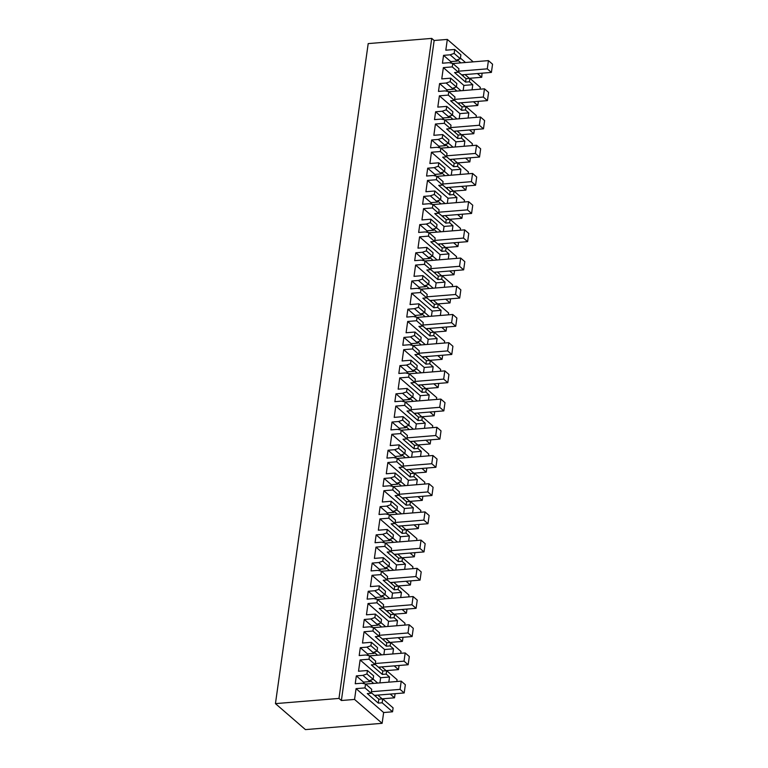<?xml version="1.0" encoding="UTF-8"?>
<svg xmlns="http://www.w3.org/2000/svg" width="768" height="768" viewBox="0 0 768 768"><rect width="100%" height="100%" fill="white"/><g stroke="black" fill="none" stroke-linecap="round" stroke-linejoin="round"><path stroke-width="1.15" d="M341.386 700.512L338.976 698.419L275.443 703.622L305.434 729.6L382.128 723.322L354.557 699.437L341.386 700.512L434.15 40.493L447.322 39.418L445.805 50.208L454.714 49.478L454.157 53.424L450.134 54.816L457.325 61.056L450.739 61.594L450.547 62.986M382.128 723.322L383.645 712.531L392.554 711.802L382.157 702.787L378.278 703.104L367.286 693.581L371.165 693.264L364.982 687.907L365.539 683.971L361.814 683.213L355.229 683.75L356.333 675.888L362.918 675.35L366.95 673.958L367.43 670.502L358.522 671.232L360.106 659.952L369.014 659.222L369.504 655.766L375.677 661.114L375.197 664.57L371.318 664.886L382.31 674.41L382.79 670.982L375.216 664.416M392.784 653.962L393.514 648.797L390.154 645.888L386.275 646.205L375.283 636.682L379.162 636.365L372.979 631.018L364.07 631.738L362.486 643.027L371.395 642.298L370.906 645.744L366.883 647.146L360.298 647.683L359.194 655.546L365.779 654.998L369.504 655.766M372.979 631.018L373.469 627.562L379.642 632.909L379.162 636.365M396.749 625.757L397.478 620.592L394.118 617.683L390.24 618L379.248 608.477L383.126 608.16L376.944 602.803L368.035 603.533L366.451 614.813L375.36 614.093L374.87 617.539L370.848 618.941L364.262 619.478L363.158 627.331L369.744 626.794L373.469 627.562M376.944 602.803L377.434 599.357L383.606 604.704L383.126 608.16M400.714 597.552L401.434 592.387L398.083 589.478L394.205 589.795L383.213 580.272L387.082 579.955L380.909 574.598L372 575.328L370.416 586.608L379.325 585.878L378.835 589.334L374.813 590.736L368.227 591.274L367.123 599.126L373.709 598.589L377.434 599.357M380.909 574.598L381.398 571.152L387.571 576.499L387.082 579.955M404.678 569.338L405.398 564.182L402.038 561.274L398.17 561.59L387.178 552.067L391.046 551.75L384.874 546.394L375.965 547.123L374.381 558.403L383.29 557.674L382.8 561.13L378.778 562.531L372.192 563.069L371.088 570.922L377.674 570.384L381.398 571.152M384.874 546.394L385.363 542.938L391.536 548.294L391.046 551.75M408.643 541.133L409.363 535.978L406.003 533.069L402.134 533.386L391.142 523.862L395.011 523.536L388.838 518.189L379.93 518.918L378.346 530.198L387.254 529.469L386.765 532.925L382.742 534.317L376.157 534.864L375.053 542.717L381.638 542.179L385.363 542.938M388.838 518.189L389.318 514.733L395.501 520.09L395.011 523.536M412.608 512.928L413.328 507.773L409.968 504.854L406.099 505.171L395.107 495.648L398.976 495.331L392.803 489.984L383.894 490.714L383.098 496.349L382.31 501.994L391.219 501.264L390.73 504.72L386.707 506.112L380.122 506.65L379.018 514.512L385.603 513.974L389.318 514.733M392.803 489.984L393.283 486.528L399.466 491.885L398.976 495.331M416.573 484.723L417.293 479.568L413.933 476.65L410.064 476.966L399.072 467.443L402.941 467.126L396.768 461.779L387.859 462.509L387.062 468.144L386.275 473.789L395.184 473.059L394.694 476.515L390.672 477.907L384.086 478.445L382.982 486.307L389.568 485.77L393.283 486.528M396.768 461.779L397.248 458.323L403.43 463.67L402.941 467.126M420.538 456.518L421.258 451.354L417.898 448.445L414.029 448.762L403.037 439.238L406.906 438.922L400.733 433.574L391.824 434.304L390.23 445.584L399.149 444.854L398.659 448.31L394.637 449.702L388.051 450.24L386.947 458.102L393.533 457.565L397.248 458.323M400.733 433.574L401.213 430.118L407.395 435.466L406.906 438.922M424.493 428.314L425.222 423.149L421.862 420.24L417.994 420.557L406.992 411.034L410.87 410.717L404.698 405.37L395.789 406.09L394.195 417.379L403.104 416.65L402.624 420.096L398.602 421.498L392.016 422.035L390.912 429.898L397.498 429.35L401.213 430.118M404.698 405.37L405.178 401.914L411.36 407.261L410.87 410.717M428.458 400.109L429.187 394.944L425.827 392.035L421.958 392.352L410.957 382.829L414.835 382.512L408.662 377.155L399.744 377.885L398.16 389.165L407.069 388.445L406.589 391.891L402.557 393.293L395.981 393.83L394.867 401.683L401.453 401.146L405.178 401.914M408.662 377.155L409.142 373.709L415.325 379.056L414.835 382.512M432.422 371.904L433.152 366.739L429.792 363.83L425.914 364.147L414.922 354.624L418.8 354.307L412.618 348.95L403.709 349.68L402.125 360.96L411.034 360.23L410.554 363.686L406.522 365.088L399.936 365.626L398.832 373.478L405.418 372.941L409.142 373.709M412.618 348.95L413.107 345.494L419.28 350.851L418.8 354.307M436.387 343.69L437.117 338.534L433.757 335.626L429.878 335.942L418.886 326.419L422.765 326.102L416.582 320.746L407.674 321.475L406.09 332.755L414.998 332.026L414.518 335.482L410.486 336.883L403.901 337.421L402.797 345.274L409.382 344.736L413.107 345.494M416.582 320.746L417.072 317.29L423.245 322.646L422.765 326.102M440.352 315.485L441.082 310.33L437.722 307.421L433.843 307.738L422.851 298.205L426.73 297.888L420.547 292.541L411.638 293.27L410.054 304.55L418.963 303.821L418.483 307.277L414.451 308.669L407.866 309.216L406.762 317.069L413.347 316.531L417.072 317.29M420.547 292.541L421.037 289.085L427.21 294.442L426.73 297.888M444.317 287.28L445.046 282.125L441.686 279.206L437.808 279.523L426.816 270L430.694 269.683L424.512 264.336L415.603 265.066L414.019 276.346L422.928 275.616L422.448 279.072L418.416 280.464L411.83 281.002L410.726 288.864L417.312 288.326L421.037 289.085M424.512 264.336L425.002 260.88L431.174 266.237L430.694 269.683M448.282 259.075L449.011 253.91L445.651 251.002L441.773 251.318L430.781 241.795L434.659 241.478L428.477 236.131L419.568 236.861L417.984 248.141L426.893 247.411L426.403 250.867L422.381 252.259L415.795 252.797L414.691 260.659L421.277 260.122L425.002 260.88M428.477 236.131L428.966 232.675L435.139 238.022L434.659 241.478M452.246 230.87L452.966 225.706L449.616 222.797L445.738 223.114L434.746 213.59L438.624 213.274L432.442 207.926L423.533 208.656L422.736 214.291L421.949 219.936L430.858 219.206L430.368 222.662L426.346 224.054L419.76 224.592L418.656 232.454L425.242 231.917L428.966 232.675M432.442 207.926L432.931 204.47L439.104 209.818L438.624 213.274M456.211 202.666L456.931 197.501L453.581 194.592L449.702 194.909L438.71 185.386L442.579 185.069L436.406 179.722L427.498 180.442L426.701 186.086L425.914 191.731L434.822 191.002L434.333 194.448L430.31 195.85L423.725 196.387L422.621 204.25L429.206 203.702L432.931 204.47M436.406 179.722L436.896 176.266L443.069 181.613L442.579 185.069M460.176 174.461L460.896 169.296L457.536 166.387L453.667 166.704L442.675 157.181L446.544 156.864L440.371 151.507L431.462 152.237L429.878 163.517L438.787 162.797L438.298 166.243L434.275 167.645L427.69 168.182L426.586 176.035L433.171 175.498L436.896 176.266M440.371 151.507L440.861 148.061L447.034 153.408L446.544 156.864M464.141 146.256L464.861 141.091L461.501 138.182L457.632 138.499L446.64 128.976L450.509 128.659L444.336 123.302L435.427 124.032L433.843 135.312L442.752 134.582L442.262 138.038L438.24 139.44L431.654 139.978L430.55 147.83L437.136 147.293L440.861 148.061M444.336 123.302L444.816 119.846L450.998 125.203L450.509 128.659M468.106 118.042L468.826 112.886L465.466 109.978L461.597 110.294L450.605 100.771L454.474 100.454L448.301 95.098L439.392 95.827L438.595 101.472L437.808 107.107L446.717 106.378L446.227 109.834L442.205 111.235L435.619 111.773L434.515 119.626L441.101 119.088L444.816 119.846M448.301 95.098L448.781 91.642L454.963 96.998L454.474 100.454M472.07 89.837L472.79 84.682L469.43 81.773L465.562 82.09L454.57 72.557L458.438 72.24L452.266 66.893L443.357 67.622L441.763 78.902L450.682 78.173L450.192 81.629L446.17 83.021L439.584 83.568L438.48 91.421L445.066 90.883L448.781 91.642M452.266 66.893L452.746 63.437L458.928 68.794L458.438 72.24M450.134 54.816L443.549 55.354L442.445 63.216L449.03 62.678L452.746 63.437M354.557 699.437L356.074 688.637L364.982 687.907M338.976 698.419L431.731 38.4L434.15 40.493M275.443 703.622L368.198 43.594L431.731 38.4M461.078 102.778L465.379 106.502L477.773 105.485L478.349 101.366M459.149 104.333L459.35 102.922M476.093 117.389L476.352 115.565L465.946 106.55L462.077 106.867L454.493 100.301M457.114 130.982L461.414 134.707L473.808 133.699L474.384 129.571M455.184 132.538L455.386 131.126M472.128 145.594L472.387 143.77L461.99 134.755L458.112 135.072L450.528 128.506M453.149 159.187L457.45 162.912L469.843 161.904L470.419 157.776M451.219 160.742L451.421 159.331M468.163 173.808L468.422 171.974L458.026 162.96L454.147 163.277L446.573 156.71M449.184 187.392L453.485 191.117L465.878 190.109L466.454 185.981M447.254 188.947L447.456 187.536M464.208 202.013L464.458 200.179L454.061 191.165L450.182 191.482L442.608 184.915M445.219 215.597L449.52 219.331L461.914 218.314L462.49 214.186M443.29 217.152L443.491 215.741M460.243 230.218L460.493 228.384L450.096 219.37L446.218 219.686L438.643 213.12M441.254 243.802L445.555 247.536L457.949 246.518L458.525 242.39M439.334 245.357L439.526 243.946M456.278 258.422L456.528 256.589L446.131 247.584L442.253 247.901L434.678 241.325M437.29 272.016L441.59 275.741L453.984 274.723L454.56 270.595M435.37 273.571L435.562 272.15M452.314 286.627L452.573 284.803L442.166 275.789L438.288 276.106L430.714 269.539M433.325 300.221L437.626 303.946L450.019 302.928L450.595 298.81M431.405 301.776L431.597 300.355M448.349 314.832L448.608 313.008L438.202 303.994L434.323 304.31L426.749 297.744M429.36 328.426L433.661 332.15L446.054 331.133L446.64 327.014M427.44 329.981L427.632 328.57M444.384 343.037L444.643 341.213L434.237 332.198L430.368 332.515L422.784 325.949M425.395 356.63L429.696 360.355L442.09 359.347L442.675 355.219M423.475 358.186L423.667 356.774M440.419 371.242L440.678 369.418L430.272 360.403L426.403 360.72L418.819 354.154M421.43 384.835L425.731 388.56L438.125 387.552L438.71 383.424M419.51 386.39L419.712 384.979M436.454 399.456L436.714 397.622L426.307 388.608L422.438 388.925L414.854 382.358M417.466 413.04L421.766 416.765L434.16 415.757L434.746 411.629M415.546 414.595L415.747 413.184M432.49 427.661L432.749 425.827L422.342 416.813L418.474 417.13L410.89 410.563M413.501 441.245L417.802 444.979L430.195 443.962L430.781 439.834M411.581 442.8L411.782 441.389M428.525 455.866L428.784 454.032L418.378 445.018L414.509 445.334L406.925 438.768M409.546 469.459L413.846 473.184L426.24 472.166L426.816 468.038M407.616 471.005L407.818 469.594M424.56 484.07L424.819 482.237L414.413 473.232L410.544 473.549L402.96 466.982M405.581 497.664L409.882 501.389L422.275 500.371L422.851 496.243M403.651 499.219L403.853 497.798M420.595 512.275L420.854 510.451L410.448 501.437L406.579 501.754L398.995 495.187M401.616 525.869L405.917 529.594L418.31 528.576L418.886 524.458M399.686 527.424L399.888 526.003M416.63 540.48L416.89 538.656L406.493 529.642L402.614 529.958L395.04 523.392M397.651 554.074L401.952 557.798L414.346 556.781L414.922 552.662M395.722 555.629L395.923 554.218M412.675 568.685L412.925 566.861L402.528 557.846L398.65 558.163L391.075 551.597M393.686 582.278L397.987 586.003L410.381 584.995L410.957 580.867M391.757 583.834L391.958 582.422M408.71 596.89L408.96 595.066L398.563 586.051L394.685 586.368L387.11 579.802M389.722 610.483L394.022 614.208L406.416 613.2L406.992 609.072M387.792 612.038L387.994 610.627M404.746 625.104L404.995 623.27L394.598 614.256L390.72 614.573L383.146 608.006M385.757 638.688L390.058 642.413L402.451 641.405L403.027 637.277M383.837 640.243L384.029 638.832M400.781 653.309L401.03 651.475L390.634 642.461L386.755 642.778L379.181 636.211M381.792 666.893L386.093 670.627L398.486 669.61L399.062 665.482M379.872 668.448L380.064 667.037M396.816 681.514L397.075 679.68L386.669 670.666L382.79 670.982M377.827 695.107L382.128 698.832L394.522 697.814L395.107 693.686M375.907 696.653L376.099 695.242M392.554 711.802L393.11 707.885L382.704 698.88L378.826 699.197L371.251 692.63M465.034 74.573L469.344 78.298L481.738 77.28L482.054 73.181M463.114 76.128L463.315 74.707M480.058 89.184L480.317 87.36L469.91 78.346L466.042 78.662L458.458 72.096M383.645 712.531L356.074 688.637M367.43 670.502L373.613 675.85L373.123 679.306L369.101 680.707L370.118 681.581L363.533 682.128L363.331 683.52M377.702 683.078L373.152 679.123M379.91 682.896L380.64 677.731L360.106 659.952M388.819 682.166L389.549 677.002L380.64 677.731M389.549 677.002L386.189 674.093L382.31 674.41M375.197 664.57L369.014 659.222M367.296 655.315L367.498 653.914L374.083 653.376L366.883 647.146M360.298 647.683L367.498 653.914M370.906 645.744L377.088 651.101L373.066 652.493M371.395 642.298L377.568 647.645L377.088 651.101M381.667 654.874L377.117 650.918M383.875 654.691L384.595 649.526L364.07 631.738M393.514 648.797L384.595 649.526M371.261 627.11L371.462 625.709L378.048 625.171L370.848 618.941M364.262 619.478L371.462 625.709M374.87 617.539L381.053 622.896L377.021 624.288M375.36 614.093L381.533 619.44L381.053 622.896M385.632 626.659L381.072 622.714M387.84 626.486L388.56 621.322L368.035 603.533M397.478 620.592L388.56 621.322M375.226 598.906L375.427 597.504L382.003 596.966L374.813 590.736M368.227 591.274L375.427 597.504M378.835 589.334L385.018 594.691L380.986 596.083M379.325 585.878L385.498 591.235L385.018 594.691M389.597 598.454L385.037 594.509M391.805 598.272L392.525 593.117L372 575.328M401.434 592.387L392.525 593.117M379.19 570.691L379.382 569.299L385.968 568.762L378.778 562.531M372.192 563.069L379.382 569.299M382.8 561.13L388.982 566.486L384.95 567.878M383.29 557.674L389.462 563.03L388.982 566.486M393.562 570.25L389.002 566.304M395.77 570.067L396.49 564.912L375.965 547.123M405.398 564.182L396.49 564.912M383.155 542.486L383.347 541.094L389.933 540.557L382.742 534.317M376.157 534.864L383.347 541.094M386.765 532.925L392.947 538.272L388.915 539.674M387.254 529.469L393.427 534.826L392.947 538.272M397.526 542.045L392.966 538.099M399.734 541.862L400.454 536.707L379.93 518.918M409.363 535.978L400.454 536.707M387.12 514.282L387.312 512.89L393.898 512.352L386.707 506.112M380.122 506.65L387.312 512.89M390.73 504.72L396.912 510.067L392.88 511.469M391.219 501.264L397.392 506.621L396.912 510.067M401.491 513.84L396.931 509.894M403.699 513.658L404.419 508.502L383.894 490.714M413.328 507.773L404.419 508.502M391.085 486.077L391.277 484.685L397.862 484.147L390.672 477.907M384.086 478.445L391.277 484.685M394.694 476.515L400.867 481.862L396.845 483.264M395.184 473.059L401.357 478.406L400.867 481.862M405.456 485.635L400.896 481.68M407.664 485.453L408.384 480.288L387.859 462.509M417.293 479.568L408.384 480.288M395.05 457.872L395.242 456.48L401.827 455.933L394.637 449.702M388.051 450.24L395.242 456.48M398.659 448.31L404.832 453.658L400.81 455.059M399.149 444.854L405.322 450.202L404.832 453.658M409.421 457.43L404.861 453.475M411.619 457.248L412.349 452.083L391.824 434.304M421.258 451.354L412.349 452.083M399.014 429.667L399.206 428.266L405.792 427.728L398.602 421.498M392.016 422.035L399.206 428.266M402.624 420.096L408.797 425.453L404.774 426.845M403.104 416.65L409.286 421.997L408.797 425.453M413.386 429.226L408.826 425.27M415.584 429.043L416.314 423.878L395.789 406.09M425.222 423.149L416.314 423.878M402.979 401.462L403.171 400.061L409.757 399.523L402.557 393.293M395.981 393.83L403.171 400.061M406.589 391.891L412.762 397.248L408.739 398.64M407.069 388.445L413.251 393.792L412.762 397.248M417.35 401.011L412.79 397.066M419.549 400.838L420.278 395.674L399.744 377.885M429.187 394.944L420.278 395.674M406.934 373.258L407.136 371.856L413.722 371.318L406.522 365.088M399.936 365.626L407.136 371.856M410.554 363.686L416.726 369.043L412.704 370.435M411.034 360.23L417.216 365.587L416.726 369.043M421.306 372.806L416.755 368.861M423.514 372.624L424.243 367.469L403.709 349.68M433.152 366.739L424.243 367.469M410.899 345.043L411.101 343.651L417.686 343.114L410.486 336.883M403.901 337.421L411.101 343.651M414.518 335.482L420.691 340.838L416.669 342.23M414.998 332.026L421.181 337.382L420.691 340.838M425.27 344.602L420.72 340.656M427.478 344.419L428.208 339.264L407.674 321.475M437.117 338.534L428.208 339.264M414.864 316.838L415.066 315.446L421.651 314.909L414.451 308.669M407.866 309.216L415.066 315.446M418.483 307.277L424.656 312.624L420.634 314.026M418.963 303.821L425.146 309.178L424.656 312.624M429.235 316.397L424.685 312.451M431.443 316.214L432.173 311.059L411.638 293.27M441.082 310.33L432.173 311.059M418.829 288.634L419.03 287.242L425.616 286.704L418.416 280.464M411.83 281.002L419.03 287.242M422.448 279.072L428.621 284.419L424.598 285.821M422.928 275.616L429.101 280.963L428.621 284.419M433.2 288.192L428.65 284.246M435.408 288.01L436.138 282.854L415.603 265.066M445.046 282.125L436.138 282.854M422.794 260.429L422.995 259.037L429.581 258.499L422.381 252.259M415.795 252.797L422.995 259.037M426.403 250.867L432.586 256.214L428.563 257.616M426.893 247.411L433.066 252.758L432.586 256.214M437.165 259.987L432.605 256.032M439.373 259.805L440.093 254.64L419.568 236.861M449.011 253.91L440.093 254.64M426.758 232.224L426.96 230.832L433.546 230.285L426.346 224.054M419.76 224.592L426.96 230.832M430.368 222.662L436.55 228.01L432.518 229.402M430.858 219.206L437.03 224.554L436.55 228.01M441.13 231.782L436.57 227.827M443.338 231.6L444.058 226.435L423.533 208.656M452.966 225.706L444.058 226.435M430.723 204.019L430.915 202.618L437.501 202.08L430.31 195.85M423.725 196.387L430.915 202.618M434.333 194.448L440.515 199.805L436.483 201.197M434.822 191.002L440.995 196.349L440.515 199.805M445.094 203.568L440.534 199.622M447.302 203.395L448.022 198.23L427.498 180.442M456.931 197.501L448.022 198.23M434.688 175.814L434.88 174.413L441.466 173.875L434.275 167.645M427.69 168.182L434.88 174.413M438.298 166.243L444.48 171.6L440.448 172.992M438.787 162.797L444.96 168.144L444.48 171.6M449.059 175.363L444.499 171.418M451.267 175.19L451.987 170.026L431.462 152.237M460.896 169.296L451.987 170.026M438.653 147.61L438.845 146.208L445.43 145.67L438.24 139.44M431.654 139.978L438.845 146.208M442.262 138.038L448.445 143.395L444.413 144.787M442.752 134.582L448.925 139.939L448.445 143.395M453.024 147.158L448.464 143.213M455.232 146.976L455.952 141.821L435.427 124.032M464.861 141.091L455.952 141.821M442.618 119.395L442.81 118.003L449.395 117.466L442.205 111.235M435.619 111.773L442.81 118.003M446.227 109.834L452.4 115.19L448.378 116.582M446.717 106.378L452.89 111.734L452.4 115.19M456.989 118.954L452.429 115.008M459.197 118.771L459.917 113.616L439.392 95.827M468.826 112.886L459.917 113.616M446.582 91.19L446.774 89.798L453.36 89.261L446.17 83.021M439.584 83.568L446.774 89.798M450.192 81.629L456.365 86.976L452.342 88.378M450.682 78.173L456.854 83.53L456.365 86.976M460.954 90.749L456.394 86.803M463.152 90.566L463.882 85.411L443.357 67.622M472.79 84.682L463.882 85.411M443.549 55.354L450.739 61.594M454.157 53.424L460.33 58.771L456.307 60.173M460.33 58.771L460.886 54.835L454.714 49.478M465.494 62.496L460.426 58.109M473.222 61.862L447.322 39.418M371.165 693.264L371.712 689.318L365.539 683.971M356.333 675.888L363.533 682.128M362.918 675.35L369.101 680.707M366.95 673.958L373.123 679.306M477.773 105.485L473.472 101.76M469.43 81.773L469.91 78.346M456.902 91.075L453.514 88.147L453.36 89.261M448.051 91.498L446.698 90.326M465.466 109.978L465.946 106.55M473.808 133.699L469.507 129.965M452.938 119.29L449.549 116.352L449.395 117.466M444.086 119.702L442.742 118.531M461.501 138.182L461.99 134.755M469.843 161.904L465.542 158.17M448.973 147.494L445.594 144.566L445.43 145.67M440.122 147.907L438.778 146.736M457.536 166.387L458.026 162.96M465.878 190.109L461.578 186.384M445.008 175.699L441.629 172.771L441.466 173.875M436.157 176.112L434.813 174.941M453.581 194.592L454.061 191.165M461.914 218.314L457.613 214.589M441.043 203.904L437.664 200.976L437.501 202.08M432.192 204.317L430.848 203.146M449.616 222.797L450.096 219.37M457.949 246.518L453.648 242.794M437.078 232.109L433.699 229.181L433.546 230.285M428.227 232.522L426.883 231.36M445.651 251.002L446.131 247.584M453.984 274.723L449.683 270.998M433.114 260.314L429.734 257.386L429.581 258.499M424.262 260.726L422.918 259.565M441.686 279.206L442.166 275.789M450.019 302.928L445.718 299.203M429.149 288.518L425.77 285.59L425.616 286.704M420.307 288.941L418.954 287.77M437.722 307.421L438.202 303.994M446.054 331.133L441.754 327.408M425.184 316.733L421.805 313.795L421.651 314.909M416.342 317.146L414.989 315.974M433.757 335.626L434.237 332.198M442.09 359.347L437.789 355.613M421.219 344.938L417.84 342L417.686 343.114M412.378 345.35L411.024 344.179M429.792 363.83L430.272 360.403M438.125 387.552L433.824 383.827M417.254 373.142L413.875 370.214L413.722 371.318M408.413 373.555L407.059 372.384M425.827 392.035L426.307 388.608M434.16 415.757L429.859 412.032M413.29 401.347L409.91 398.419L409.757 399.523M404.448 401.76L403.094 400.589M421.862 420.24L422.342 416.813M430.195 443.962L425.894 440.237M409.325 429.552L405.946 426.624L405.792 427.728M400.483 429.965L399.13 428.794M417.898 448.445L418.378 445.018M426.24 472.166L421.93 468.442M405.37 457.757L401.981 454.829L401.827 455.933M396.518 458.17L395.165 457.008M413.933 476.65L414.413 473.232M422.275 500.371L417.974 496.646M401.405 485.962L398.016 483.034L397.862 484.147M392.554 486.374L391.2 485.213M409.968 504.854L410.448 501.437M418.31 528.576L414.01 524.851M397.44 514.166L394.051 511.238L393.898 512.352M388.589 514.589L387.245 513.418M406.003 533.069L406.493 529.642M414.346 556.781L410.045 553.056M393.475 542.381L390.096 539.443L389.933 540.557M384.624 542.794L383.28 541.622M402.038 561.274L402.528 557.846M410.381 584.995L406.08 581.261M389.51 570.586L386.131 567.658L385.968 568.762M380.659 570.998L379.315 569.827M398.083 589.478L398.563 586.051M406.416 613.2L402.115 609.475M385.546 598.79L382.166 595.862L382.003 596.966M376.694 599.203L375.35 598.032M394.118 617.683L394.598 614.256M402.451 641.405L398.15 637.68M381.581 626.995L378.202 624.067L378.048 625.171M372.73 627.408L371.386 626.237M390.154 645.888L390.634 642.461M398.486 669.61L394.186 665.885M377.616 655.2L374.237 652.272L374.083 653.376M368.765 655.613L367.421 654.451M386.189 674.093L386.669 670.666M394.522 697.814L390.221 694.09M373.651 683.405L370.272 680.477L370.118 681.581M364.81 683.818L363.456 682.656M382.157 702.787L382.704 698.88M481.738 77.28L477.427 73.555M460.867 62.87L457.478 59.942L457.325 61.056M452.016 63.293L450.662 62.122M386.275 646.205L386.755 642.778M390.24 618L390.72 614.573M394.205 589.795L394.685 586.368M398.17 561.59L398.65 558.163M402.134 533.386L402.614 529.958M406.099 505.171L406.579 501.754M410.064 476.966L410.544 473.549M414.029 448.762L414.509 445.334M417.994 420.557L418.474 417.13M421.958 392.352L422.438 388.925M425.914 364.147L426.403 360.72M429.878 335.942L430.368 332.515M433.843 307.738L434.323 304.31M437.808 279.523L438.288 276.106M441.773 251.318L442.253 247.901M445.738 223.114L446.218 219.686M449.702 194.909L450.182 191.482M453.667 166.704L454.147 163.277M457.632 138.499L458.112 135.072M461.597 110.294L462.077 106.867M465.562 82.09L466.042 78.662M378.278 703.104L378.826 699.197M374.429 695.376L404.189 692.947L405.35 684.73L401.222 681.149L400.07 689.376L404.189 692.947M371.376 691.718L400.07 689.376M365.645 684.058L401.222 681.149M378.394 667.171L408.154 664.742L409.315 656.515L405.187 652.944L404.035 661.162L408.154 664.742M375.341 663.514L404.035 661.162M369.61 655.853L405.187 652.944M382.358 638.966L412.118 636.538L413.28 628.31L409.152 624.739L407.99 632.957L412.118 636.538M379.306 635.309L407.99 632.957M373.574 627.648L409.152 624.739M386.323 610.762L416.083 608.323L417.245 600.106L413.117 596.534L411.955 604.752L416.083 608.323M383.27 607.104L411.955 604.752M377.539 599.443L413.117 596.534M390.288 582.557L420.048 580.118L421.2 571.901L417.082 568.33L415.92 576.547L420.048 580.118M387.235 578.89L415.92 576.547M381.494 571.238L417.082 568.33M394.253 554.352L424.013 551.914L425.165 543.696L421.046 540.125L419.885 548.342L424.013 551.914M391.2 550.685L419.885 548.342M385.459 543.034L421.046 540.125M398.218 526.147L427.978 523.709L429.13 515.491L425.011 511.91L423.85 520.138L427.978 523.709M395.165 522.48L423.85 520.138M389.424 514.829L425.011 511.91M402.182 497.942L431.942 495.504L433.094 487.286L428.966 483.706L427.814 491.933L431.942 495.504M399.13 494.275L427.814 491.933M393.389 486.624L428.966 483.706M406.147 469.728L435.907 467.299L437.059 459.082L432.931 455.501L431.779 463.718L435.907 467.299M403.094 466.07L431.779 463.718M397.354 458.41L432.931 455.501M410.112 441.523L439.872 439.094L441.024 430.867L436.896 427.296L435.744 435.514L439.872 439.094M407.059 437.866L435.744 435.514M401.318 430.205L436.896 427.296M414.067 413.318L443.837 410.89L444.989 402.662L440.861 399.091L439.709 407.309L443.837 410.89M411.024 409.661L439.709 407.309M405.283 402L440.861 399.091M418.032 385.114L447.802 382.675L448.954 374.458L444.826 370.886L443.674 379.104L447.802 382.675M414.979 381.456L443.674 379.104M409.248 373.795L444.826 370.886M421.997 356.909L451.766 354.47L452.918 346.253L448.79 342.682L447.638 350.899L451.766 354.47M418.944 353.242L447.638 350.899M413.213 345.59L448.79 342.682M425.962 328.704L455.722 326.266L456.883 318.048L452.755 314.477L451.603 322.694L455.722 326.266M422.909 325.037L451.603 322.694M417.178 317.386L452.755 314.477M429.926 300.499L459.686 298.061L460.848 289.843L456.72 286.262L455.568 294.49L459.686 298.061M426.874 296.832L455.568 294.49M421.142 289.181L456.72 286.262M433.891 272.294L463.651 269.856L464.813 261.638L460.685 258.058L459.533 266.285L463.651 269.856M430.838 268.627L459.533 266.285M425.107 260.976L460.685 258.058M437.856 244.08L467.616 241.651L468.778 233.434L464.65 229.853L463.488 238.07L467.616 241.651M434.803 240.422L463.488 238.07M429.072 232.762L464.65 229.853M441.821 215.875L471.581 213.446L472.742 205.219L468.614 201.648L467.453 209.866L471.581 213.446M438.768 212.218L467.453 209.866M433.037 204.557L468.614 201.648M445.786 187.67L475.546 185.242L476.698 177.014L472.579 173.443L471.418 181.661L475.546 185.242M442.733 184.013L471.418 181.661M436.992 176.352L472.579 173.443M449.75 159.466L479.51 157.027L480.662 148.81L476.544 145.238L475.382 153.456L479.51 157.027M446.698 155.808L475.382 153.456M440.957 148.147L476.544 145.238M453.715 131.261L483.475 128.822L484.627 120.605L480.509 117.034L479.347 125.251L483.475 128.822M450.662 127.594L479.347 125.251M444.922 119.942L480.509 117.034M457.68 103.056L487.44 100.618L488.592 92.4L484.464 88.829L483.312 97.046L487.44 100.618M454.627 99.389L483.312 97.046M448.886 91.738L484.464 88.829M461.645 74.851L491.405 72.413L492.557 64.195L488.429 60.614L487.277 68.842L491.405 72.413M458.592 71.184L487.277 68.842M452.851 63.533L488.429 60.614"/></g></svg>
